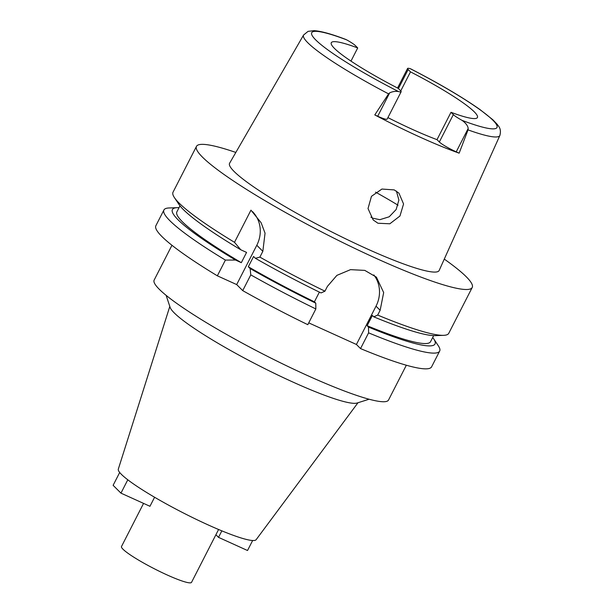 <?xml version="1.0" encoding="UTF-8"?>
<svg xmlns="http://www.w3.org/2000/svg" width="613" height="613" viewBox="0 0 613 613"><rect width="100%" height="100%" fill="white"/><g stroke="black" fill="none" stroke-linecap="round" stroke-linejoin="round"><path stroke-width="0.92" d="M388.588 93.881L374.788 114.922L377.708 116.248A15.118 1.87 27.1 0 0 387.14 119.114L401.14 91.751A15.118 1.87 -152.9 0 1 398.404 91.521C395.354 91.092 392.443 91.544 389.676 92.862L388.588 93.881A110.256 13.624 -152.9 0 1 307.841 42.772A110.256 13.624 -152.9 0 1 303.588 35.01L229.607 163.227A117.704 14.551 27.1 0 0 234.151 171.51A117.704 14.551 27.1 0 0 347.249 239.591A117.704 14.551 27.1 0 0 439.169 270.463L499.879 135.465A110.256 13.624 -152.9 0 1 468.033 129.887L468.194 128.454C467.78 125.688 465.734 122.991 462.064 120.37A15.118 1.87 -152.9 0 1 453.336 114.623L450.999 112.294A82.081 10.145 27.1 0 0 477.427 117.504A82.081 10.145 27.1 0 0 474.232 111.788A82.081 10.145 27.1 0 0 410.495 71.867L408.158 69.53A15.118 1.87 -152.9 0 1 407.568 68.472A15.118 1.87 -152.9 0 1 410.304 68.71L410.817 68.917C439.437 83.667 462.539 97.252 480.132 109.673L492.86 119.765L497.312 124.447C497.971 125.926 501.771 128.071 499.879 135.465M387.906 117.612A82.081 10.145 27.1 0 0 437 139.657L439.337 141.986A15.118 1.87 27.1 0 0 456.233 151.84L459.152 153.166L468.033 129.887M459.152 153.166A111.505 13.785 -152.9 0 1 374.788 114.922M394.243 189.907L381.922 189.049L371.463 196.329L368.022 208.535L373.156 219.914L377.937 223.239L389.845 223.783L399.952 216.021L403.561 203.968L398.94 193.141L394.243 189.907M303.588 35.01L308.063 31.363L314.032 30.65C321.051 31.117 331.541 34.014 345.517 39.339L346.651 39.853A15.118 1.87 -152.9 0 1 355.371 45.6L357.708 47.937A82.081 10.145 27.1 0 0 331.281 42.718A82.081 10.145 27.1 0 0 334.483 48.442A82.081 10.145 27.1 0 0 398.212 88.364L400.55 90.701A15.118 1.87 -152.9 0 1 401.14 91.751M450.999 112.294L437 139.657M400.749 90.908L410.495 71.867M357.708 47.937L350.973 61.108M396.427 191.103L398.887 200.053L396.159 209.5L389.201 216.787L379.868 219.676L372.934 218.243L370.903 217.14M143.565 503.388L121.497 546.512A39.339 4.866 27.1 0 0 123.029 549.248A39.339 4.866 27.1 0 0 160.721 571.952A39.339 4.866 27.1 0 0 191.54 582.35L218.588 529.494M169.809 306.439L118.309 469.144A77.437 9.57 27.1 0 0 121.405 474.355A77.437 9.57 27.1 0 0 194.888 518.698A77.437 9.57 27.1 0 0 256.15 539.678L357.992 402.733M166.138 295.366L170.115 307.351A105.827 13.08 27.1 0 0 174.245 312.906A105.827 13.08 -152.9 0 0 269.774 371.11A105.827 13.08 -152.9 0 0 357.072 403.025L369.118 399.232M171.954 245.284L154.147 280.087A131.642 16.267 27.1 0 0 159.273 289.259A131.642 16.267 27.1 0 0 285.405 365.225A131.642 16.267 27.1 0 0 388.527 400.028L406.335 365.225M319.373 292.117L314.408 301.818L315.779 303.19L315.856 308.944L307.803 324.683A154.874 19.141 27.1 0 1 242.725 290.623L236.679 284.578L217.354 275.819A154.874 19.141 27.1 0 1 161.901 236.518A154.874 19.141 27.1 0 1 155.871 225.73L163.924 209.983A154.874 19.141 -152.9 0 1 169.05 207.968L177.287 207.669A147.511 18.229 -152.9 0 1 179.027 207.677M432.701 337.487A147.511 18.229 -152.9 0 1 433.728 338.897L438.295 345.755A154.874 19.141 -152.9 0 1 439.667 351.088L431.606 366.827A154.874 19.141 27.1 0 1 360.536 348.59L356.421 344.475L308.737 322.867M444.272 259.1A154.874 19.141 -152.9 0 1 466.179 276.685A154.874 19.141 -152.9 0 1 472.217 287.482A154.874 19.141 -152.9 0 1 350.897 246.541A154.874 19.141 -152.9 0 1 202.505 157.166A154.874 19.141 -152.9 0 1 196.474 146.377L173.019 192.214A154.874 19.141 27.1 0 0 174.383 197.555L178.95 204.405A147.511 18.229 27.1 0 0 183.394 209.6A147.511 18.229 27.1 0 0 240.786 249.782L246.572 252.41L241.323 262.671L235.538 260.042L225.408 260.081L217.354 275.819M240.786 249.782L234.503 242.311L250.955 210.152L261.13 222.749L265.046 233.178L262.839 251.322L256.793 245.277A30.972 28.696 -45.1 0 0 252.556 211.661M236.679 284.578L256.793 245.277M225.408 260.081A154.874 19.141 -152.9 0 1 169.954 220.78A154.874 19.141 -152.9 0 1 163.924 209.983M439.667 351.088A154.874 19.141 -152.9 0 1 368.597 332.851L368.513 327.089L367.141 325.725L372.39 315.465L373.761 316.829L377.692 315.074L380.144 310.285L376.022 306.171L356.421 344.475M360.536 348.59L368.597 332.851M373.838 274.915A30.972 28.696 -45.1 0 1 376.022 306.171M380.144 310.285L383.669 292.562L376.405 277.153L364.789 270.387L350.521 269.651L336.897 275.367L327.411 286.378L324.951 291.175L321.028 292.93A147.511 18.229 27.1 0 1 255.383 258.295L259.881 257.108L262.839 251.322M315.856 308.944A154.874 19.141 -152.9 0 1 250.786 274.877L250.135 268.555L248.326 266.755L253.575 256.487L255.383 258.295M242.725 290.623L250.786 274.877M259.881 257.108A154.874 19.141 27.1 0 0 324.951 291.175M377.692 315.074A154.874 19.141 27.1 0 0 443.628 335.334A154.874 19.141 27.1 0 0 448.754 333.319L472.217 287.482M174.383 197.555A154.874 19.141 27.1 0 0 179.05 203.01A154.874 19.141 27.1 0 0 234.503 242.311M179.977 205.815L176.873 211.876A142.484 17.608 27.1 0 0 182.421 221.806A142.484 17.608 27.1 0 0 241.323 262.671M235.538 260.042A147.511 18.229 -152.9 0 1 178.145 219.868A147.511 18.229 -152.9 0 1 177.287 207.669M196.474 146.377A154.874 19.141 -152.9 0 1 235.829 152.438M373.761 316.829A147.511 18.229 27.1 0 0 435.399 335.64L443.628 335.334M367.141 325.725A142.484 17.608 27.1 0 0 430.556 341.686L433.659 335.625M433.728 338.897A147.511 18.229 -152.9 0 1 368.513 327.089M248.326 266.755A142.484 17.608 27.1 0 0 314.408 301.818M315.779 303.19A147.511 18.229 -152.9 0 1 250.135 268.555M127.788 479.795L120.96 493.143L149.963 506.292L154.591 497.25M119.696 472.47L113.121 485.32L120.96 493.143M252.648 540.505L247.522 550.512L218.519 537.363L221.852 530.858M218.519 537.363L215.899 534.743M377.708 116.248L389.676 92.862M398.404 91.521A104.064 12.865 -152.9 0 1 315.764 39.96A104.064 12.865 -152.9 0 1 346.651 39.853M410.304 68.71A104.064 12.865 -152.9 0 1 492.944 120.271A104.064 12.865 -152.9 0 1 462.064 120.37M468.194 128.454L456.233 151.84M439.337 141.986L453.336 114.623M408.158 69.53L398.419 88.571M375.57 192.153A97.567 12.061 -152.9 0 1 398.044 205.217M397.561 88.027L407.568 68.472"/></g></svg>
